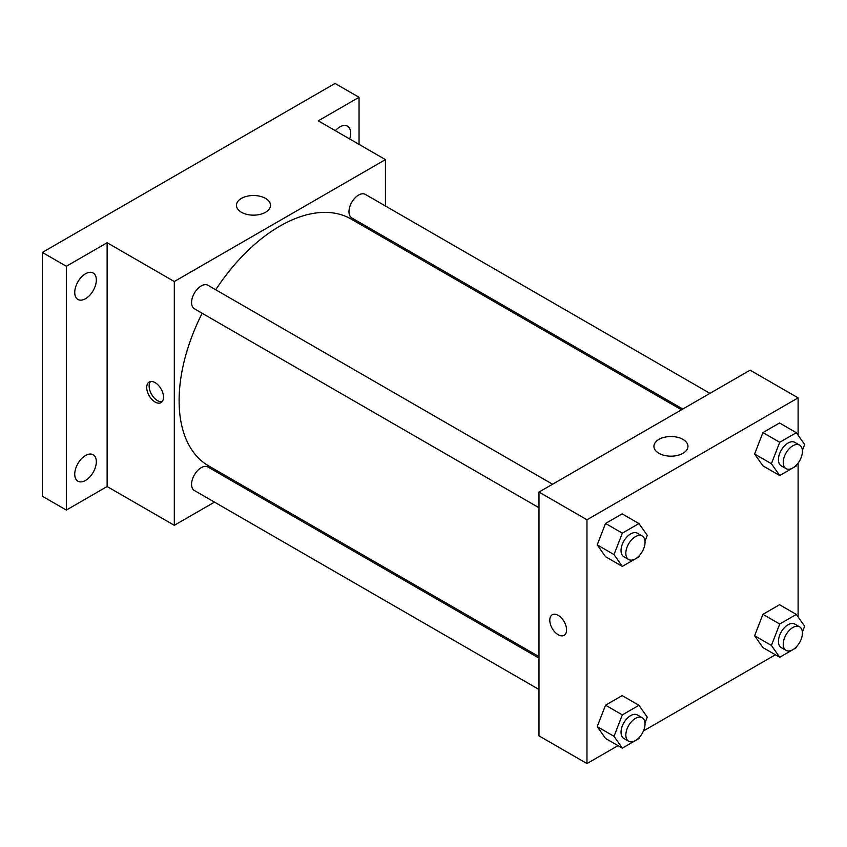 <?xml version="1.0" encoding="UTF-8"?>
<svg xmlns="http://www.w3.org/2000/svg" width="847" height="847" viewBox="0 0 847 847"><rect width="100%" height="100%" fill="white"/><g stroke="black" fill="none" stroke-linecap="round" stroke-linejoin="round"><path stroke-width="1.27" d="M214.482 502.123L174.302 525.309L107.124 486.527L66.341 510.074L42.35 496.226L42.35 252.427L335.052 83.44L359.043 97.289L359.043 144.382M242.93 485.691L241.617 486.453M85.536 480.429A15.267 8.819 -60 0 1 77.903 481.191A15.267 8.819 -60 0 1 75.563 468.952A15.267 8.819 -60 0 1 85.536 455.495A15.267 8.819 -60 0 1 93.17 454.744A15.267 8.819 -60 0 1 95.51 466.972A15.267 8.819 -60 0 1 85.536 480.429M85.536 298.695A15.267 8.819 -60 0 1 77.903 299.446A15.267 8.819 -60 0 1 75.563 287.218A15.267 8.819 -60 0 1 85.536 273.761A15.267 8.819 -60 0 1 93.17 273.009A15.267 8.819 -60 0 1 95.51 285.238A15.267 8.819 -60 0 1 85.536 298.695M107.124 486.527L107.124 242.729L66.341 266.276L42.35 252.427M66.341 510.074L66.341 266.276M174.302 525.309L174.302 281.522L107.124 242.729M174.302 281.522L385.438 159.617L318.26 120.835L359.043 97.289M241.448 212.279A17.025 9.825 180 0 1 236.461 205.334A17.025 9.825 180 0 1 253.486 195.509A17.025 9.825 180 0 1 270.5 205.334A17.025 9.825 180 0 1 259.997 214.407A17.025 9.825 180 0 1 241.448 212.279M335.327 130.692A15.267 8.819 -60 0 1 339.848 126.934A15.267 8.819 -60 0 1 347.492 126.171A15.267 8.819 -60 0 1 349.652 138.961M202.158 313.274A142.508 82.275 120 0 0 179.109 400.642A142.508 82.275 120 0 0 208.616 465.882L538.988 656.616M681.496 409.789L351.124 219.055A142.508 82.275 120 0 0 215.731 289.759M385.438 159.617L385.438 206.012M385.438 237.351L385.438 238.865M709.945 393.357L365.353 194.408A13.573 7.835 120 0 0 354.893 198.05A13.573 7.835 120 0 0 348.975 211.708A13.573 7.835 120 0 0 351.78 217.923L682.809 409.037M538.988 658.13L207.96 467.015A13.573 7.835 120 0 0 197.51 470.657A13.573 7.835 120 0 0 191.581 484.315A13.573 7.835 120 0 0 194.397 490.519L538.988 689.479M538.988 507.734L194.397 308.784A13.573 7.835 -60 0 1 194.397 293.115A13.573 7.835 -60 0 1 207.96 285.28L552.562 484.23M163.513 397.179A11.879 6.861 60 0 1 161.046 402.621A11.879 6.861 60 0 1 149.178 395.761A11.879 6.861 60 0 1 149.178 382.05A11.879 6.861 60 0 1 158.325 385.226A11.879 6.861 60 0 1 163.513 397.179M162.137 401.7A11.879 6.861 60 0 1 151.592 394.363A11.879 6.861 60 0 1 150.512 381.563M618.014 745.646L586.971 763.56L538.988 735.863L538.988 492.065L750.124 370.171L798.107 397.868L798.107 435.199M775.397 654.773L643.455 730.95M762.925 465.839L754.613 454.013L762.925 432.595L779.547 422.992L762.925 432.595L754.613 454.013L762.925 465.839L779.716 475.527L771.405 463.711L779.716 442.282L796.339 432.69L804.65 444.516L802.384 450.36M605.531 738.446L597.22 726.62L605.531 705.202L622.153 695.599L605.531 705.202L597.22 726.62L605.531 738.446L622.323 748.134L614.011 736.318L622.323 714.889L638.945 705.297L647.256 717.123L644.991 722.957M798.107 463.087L798.107 616.944M586.971 763.56L586.971 519.772L798.107 397.868M762.925 647.574L754.613 635.748L762.925 614.329L779.547 604.737L762.925 614.329L754.613 635.748L762.925 647.574L779.716 657.272L771.405 645.446L779.716 624.027L796.339 614.424L804.65 626.251L802.384 632.095M605.531 556.701L597.22 544.875L605.531 523.457L622.153 513.864L605.531 523.457L597.22 544.875L605.531 556.701L622.323 566.399L614.011 554.573L622.323 533.155L638.945 523.562L647.256 535.378L644.991 541.222M586.971 519.772L538.988 492.065M658.913 453.304A17.025 9.825 180 0 1 653.926 446.358A17.025 9.825 180 0 1 670.94 436.523A17.025 9.825 180 0 1 687.965 446.358A17.025 9.825 180 0 1 677.462 455.432A17.025 9.825 180 0 1 658.913 453.304M566.579 629.893A11.879 6.861 60 0 1 564.123 635.324A11.879 6.861 60 0 1 552.244 628.474A11.879 6.861 60 0 1 552.244 614.763A11.879 6.861 60 0 1 561.392 617.939A11.879 6.861 60 0 1 566.579 629.893M564.123 635.324A11.879 6.861 60 0 1 552.244 628.474A11.879 6.861 60 0 1 552.244 614.753M639.464 555.484L638.945 556.807L622.323 566.399M642.227 535.992L637.42 533.229A13.573 7.835 120 0 0 626.971 536.86A13.573 7.835 120 0 0 621.042 550.518A13.573 7.835 120 0 0 623.858 556.733L628.654 559.507A13.573 7.835 120 0 0 642.227 551.672A13.573 7.835 120 0 0 642.227 535.992A13.573 7.835 120 0 0 631.767 539.634A13.573 7.835 120 0 0 625.838 553.292A13.573 7.835 120 0 0 628.654 559.507M614.011 554.573L597.22 544.875M622.323 533.155L605.531 523.457M638.945 523.562L622.153 513.864M796.847 464.622L796.339 465.935L779.716 475.527M799.61 445.13L794.814 442.356A13.573 7.835 120 0 0 784.354 445.998A13.573 7.835 120 0 0 778.435 459.656A13.573 7.835 120 0 0 781.241 465.861L786.037 468.635A13.573 7.835 120 0 0 799.61 460.8A13.573 7.835 120 0 0 799.61 445.13A13.573 7.835 120 0 0 789.15 448.762A13.573 7.835 120 0 0 783.231 462.42A13.573 7.835 120 0 0 786.037 468.635M771.405 463.711L754.613 454.013M779.716 442.282L762.925 432.595M796.339 432.69L779.547 422.992M639.464 737.229L638.945 738.542L622.323 748.134M642.227 717.737L637.42 714.963A13.573 7.835 120 0 0 626.971 718.595A13.573 7.835 120 0 0 621.042 732.253A13.573 7.835 120 0 0 623.858 738.468L628.654 741.241A13.573 7.835 120 0 0 642.227 733.407A13.573 7.835 120 0 0 642.227 717.737A13.573 7.835 120 0 0 631.767 721.369A13.573 7.835 120 0 0 625.838 735.027A13.573 7.835 120 0 0 628.654 741.241M614.011 736.318L597.22 726.62M622.323 714.889L605.531 705.202M638.945 705.297L622.153 695.599M796.847 646.356L796.339 647.669L779.716 657.272M799.61 626.865L794.814 624.091A13.573 7.835 120 0 0 784.354 627.733A13.573 7.835 120 0 0 778.435 641.391A13.573 7.835 120 0 0 781.241 647.606L786.037 650.369A13.573 7.835 120 0 0 799.61 642.534A13.573 7.835 120 0 0 799.61 626.865A13.573 7.835 120 0 0 789.15 630.507A13.573 7.835 120 0 0 783.231 644.165A13.573 7.835 120 0 0 786.037 650.369M771.405 645.446L754.613 635.748M779.716 624.027L762.925 614.329M796.339 614.424L779.547 604.737"/></g></svg>
